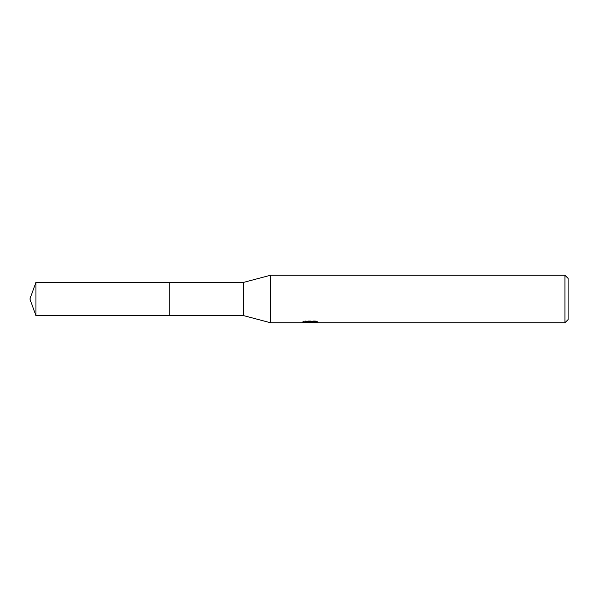 <?xml version="1.0" encoding="UTF-8"?>
<svg xmlns="http://www.w3.org/2000/svg" width="598" height="598" viewBox="0 0 598 598"><rect width="100%" height="100%" fill="white"/><g stroke="black" fill="none" stroke-linecap="round" stroke-linejoin="round"><path stroke-width="0.45" stroke-dasharray="2.99 2.24" d="M315.281 321.672L315.281 320.842L305.914 320.842L303.44 321.485L311.027 321.485L302.005 321.956L305.481 320.842L308.957 321.956L316.32 321.29L316.32 321.761L312.597 321.956M316.32 321.761L316.32 322.561L316.32 322.105L312.507 322.374M312.597 322.741L316.32 322.561M305.914 320.842L305.914 321.672M313.688 321.672L317.994 321.56L317.994 322.367M317.994 321.56L315.273 320.842M316.32 321.29L316.32 322.105M310.452 321.754L310.452 322.329M303.44 321.485L303.44 322.292M305.481 320.842L305.481 321.672L301.997 322.741L301.997 321.956L308.957 321.956M307.32 322.509L305.481 321.672M568.1 278.421L568.1 319.579M564.931 275.259L564.931 322.741M270.505 275.259L270.505 322.741M243.595 282.376L243.595 315.624M169.204 282.376L169.197 315.632M35.947 282.376L35.947 315.624M310.033 322.733L310.033 321.941M310.078 321.956L311.027 321.956"/><path stroke-width="0.9" d="M302.169 321.903L302.005 322.741L270.505 322.741L243.595 315.624L169.197 315.624L169.204 282.376L243.595 282.376L270.505 275.259L564.931 275.259L568.1 278.421L568.1 319.579L564.931 322.741L312.597 322.741L312.507 321.941L313.688 321.672M169.197 315.624L169.197 282.376L169.197 315.632L35.947 315.624L35.947 282.376L169.197 282.368M243.595 315.624L243.595 282.376M270.505 322.741L270.505 275.259M312.507 322.374L307.32 322.509M310.078 322.741L308.957 322.741M564.931 322.741L564.931 275.259M302.169 322.696L311.027 322.292L303.44 322.292L305.914 321.672L315.281 321.672M315.273 321.672L317.994 322.367L312.507 322.733M311.027 321.672L311.027 322.292M311.027 321.956L312.507 321.956M35.947 282.376L29.9 299L35.947 315.624"/></g></svg>
